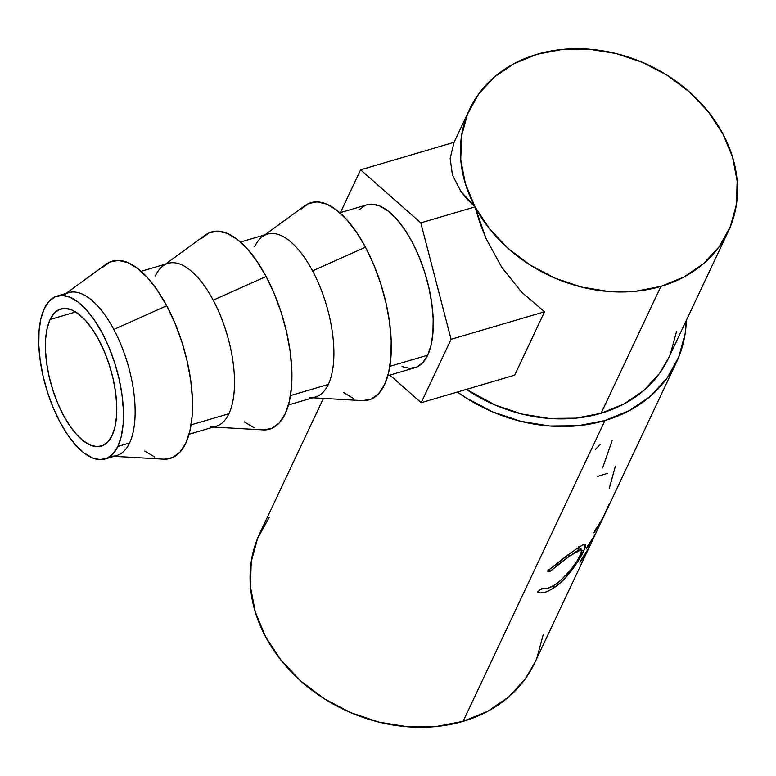 <?xml version="1.0" encoding="UTF-8"?>
<svg xmlns="http://www.w3.org/2000/svg" width="776" height="776" viewBox="0 0 776 776"><rect width="100%" height="100%" fill="white"/><g stroke="black" fill="none" stroke-linecap="round" stroke-linejoin="round"><path stroke-width="1.16" d="M112.064 435.549A71.508 30.681 73.6 0 1 101.287 446.122A71.508 30.681 73.6 0 1 56.9 401.26A71.508 30.681 73.6 0 1 50.11 319.508L75.67 311.971L50.11 319.508L47.239 327.957L45.677 338.307L45.474 350.17L46.647 363.09L49.13 376.554L52.846 390.066L57.657 403.084L63.36 415.131L69.743 425.723L76.562 434.473L83.556 441.03L90.453 445.143L97 446.656L102.927 445.521L108.009 441.767L112.064 435.549L114.935 427.101L116.497 416.741L116.701 404.878L115.527 391.967L113.044 378.494L109.319 364.992L104.517 351.964L98.814 339.927L92.431 329.334L85.612 320.585L78.618 314.028L71.722 309.915L65.174 308.392L59.248 309.537L54.165 313.281L50.11 319.508A71.508 30.681 73.6 0 1 60.877 308.935A71.508 30.681 73.6 0 1 105.274 353.798A71.508 30.681 73.6 0 1 112.064 435.549M63.739 295.142A84.914 36.423 73.6 0 1 113.81 329.441A84.914 36.423 -106.4 0 0 68.763 292.63L57.094 296.073A84.914 36.423 73.6 0 1 109.804 349.345A84.914 36.423 73.6 0 1 117.874 446.423L129.543 442.989A84.914 36.423 -106.4 0 0 113.81 329.441L166.724 305.754A102.791 44.096 -106.4 0 0 106.108 264.238L66.096 293.415M114.082 456.327L163.532 459.159A102.791 44.096 -106.4 0 0 192.516 408.438A102.791 44.096 -106.4 0 0 166.724 305.754L113.81 329.441A84.914 36.423 73.6 0 1 129.543 442.989L117.874 446.423A84.914 36.423 73.6 0 1 105.08 458.985A84.914 36.423 73.6 0 1 52.37 405.702A84.914 36.423 73.6 0 1 44.3 308.625L49.111 301.243L55.154 296.781L62.196 295.433L69.956 297.237L78.153 302.126L86.456 309.905L94.556 320.294L102.141 332.875L108.912 347.173L114.615 362.644L119.029 378.678L121.987 394.674L123.374 410.009L123.132 424.094L121.279 436.393L117.874 446.423L113.063 453.815L107.02 458.267L99.978 459.625L92.208 457.821L84.021 452.932L75.718 445.143L67.619 434.764L60.033 422.173L53.263 407.875L47.559 392.413L43.146 376.37L40.187 360.384L38.8 345.048L39.042 330.954L40.895 318.664L44.3 308.625A84.914 36.423 73.6 0 1 57.094 296.073M155.345 275.916A84.914 36.423 73.6 0 1 163.115 265.867A84.914 36.423 73.6 0 1 213.187 300.166A84.914 36.423 73.6 0 1 228.93 413.715L191.109 424.86L228.93 413.715A84.914 36.423 -106.4 0 0 213.187 300.166A84.914 36.423 -106.4 0 0 168.14 263.365L141.086 271.328M201.915 238.184L209.229 232.79L217.746 231.161L227.145 233.343L237.068 239.26L247.127 248.679L256.924 261.25L266.11 276.489L213.187 300.166L266.11 276.489A102.791 44.096 -106.4 0 0 205.494 234.963L165.472 264.15M254.722 246.642A84.914 36.423 73.6 0 1 262.501 236.593A84.914 36.423 73.6 0 1 312.573 270.892A84.914 36.423 73.6 0 1 328.306 384.44L290.486 395.585L328.306 384.44A84.914 36.423 -106.4 0 0 312.573 270.892A84.914 36.423 -106.4 0 0 267.526 234.09L240.463 242.054M301.292 208.919L308.605 203.525L317.132 201.886L326.531 204.069L336.445 209.986L346.503 219.404L356.31 231.976L365.486 247.214L312.573 270.892L365.486 247.214A102.791 44.096 -106.4 0 0 304.871 205.689L264.858 234.876M402.016 366.563L409.786 368.367L416.828 367.009L422.871 362.557L427.683 355.175L389.872 366.311L427.683 355.175A84.914 36.423 -106.4 0 0 419.612 258.088A84.914 36.423 -106.4 0 0 366.902 204.815L339.839 212.789M269.388 517.078L257.622 538.292L251.22 561.795L250.435 586.695L255.294 612.031L265.605 636.834L280.98 660.143L300.826 681.066L324.368 698.798L350.723 712.659L378.863 722.116L407.71 726.802L436.151 726.54L463.107 721.35A151.951 123.636 25.2 0 0 534.712 662.859L590.119 545.363A151.951 123.636 -154.8 0 1 579.953 562.367L581.544 558.992A151.951 123.636 25.2 0 0 591.71 541.987L596.482 531.861A151.951 123.636 -154.8 0 1 586.317 548.865L587.907 545.499A151.951 123.636 25.2 0 0 598.073 528.485L604.048 515.836A151.951 123.636 -154.8 0 1 593.873 532.84L595.464 529.465A151.951 123.636 25.2 0 0 605.639 512.461L676.556 362.053A151.951 123.636 -154.8 0 1 604.95 420.543L463.107 721.35L487.532 711.408L508.484 697.12L525.168 679.019L534.887 662.5M323.417 398.389L259.834 533.238A151.951 123.636 25.2 0 0 298.362 678.835A151.951 123.636 25.2 0 0 463.107 721.35L604.95 420.543L629.375 410.611L650.327 396.313L667.001 378.213L678.767 357.009L685.169 333.496L686.294 320.449A151.951 123.636 -154.8 0 1 676.556 362.053M609.073 504.235L603.175 517.32L593.873 532.84A151.951 123.636 25.2 0 0 604.824 514.139A151.951 123.636 -154.8 0 1 604.048 515.836M599.848 524.518A151.951 123.636 25.2 0 1 587.907 545.499L586.317 548.865A151.951 123.636 25.2 0 0 597.268 530.163A151.951 123.636 -154.8 0 1 596.482 531.861M590.905 543.666A151.951 123.636 -154.8 0 1 590.119 545.363M538.04 592.311L537.458 591.923L542.298 588.14L544.752 588.722L548.137 588.159L554.355 585.191L560.33 580.797L571.107 569.39L576.849 561.232L581.185 553.181L582.019 550.232L580.497 549.36L576.132 551.542L559.855 563.133L550.262 571.262L547.274 571.117L568.197 554.675L579.779 546.682L582.795 544.956L585.162 544.539L584.784 548.389L579.061 559.506L572.242 569.603L563.832 579.488L557.032 585.57L549.369 590.526L544.422 592.476L540.319 592.942L538.04 592.311M668.631 357.911L659.484 373.45L643.779 390.493L624.059 403.937L601.08 413.288L575.705 418.186L548.933 418.429L521.782 414.015L495.301 405.111L466.395 389.387A143.017 116.361 25.2 0 0 601.08 413.288A143.017 116.361 25.2 0 0 668.476 358.24L728.305 231.345A143.017 116.361 -154.8 0 1 660.919 286.392L601.08 413.288L660.919 286.392A143.017 116.361 -154.8 0 1 505.865 246.38A143.017 116.361 -154.8 0 1 469.596 109.348A143.017 116.361 -154.8 0 1 536.992 54.301A143.017 116.361 -154.8 0 1 692.047 94.313A143.017 116.361 -154.8 0 1 728.305 231.345M544.548 311.768L514.653 375.167L421.184 402.705L451.089 339.296L420.796 222.867L360.597 169.837L454.067 142.309L450.148 158.391L452.437 174.978L460.847 191.381L467.239 199.286L475.009 206.901L479.898 222.993L486.028 238.542L501.752 267.342L521.54 292.096L544.548 311.768L451.089 339.296L544.548 311.768L514.653 375.167L421.184 402.705L389.853 375.099L421.184 402.705L451.089 339.296L420.796 222.867L475.009 206.901L420.796 222.867L360.597 169.837L340.431 212.614L360.597 169.837L454.067 142.309L450.148 158.391L452.437 174.978L460.847 191.381L475.009 206.901L486.028 238.542L501.752 267.342L521.54 292.096L544.548 311.768M536.934 657.805L543.326 634.302M604.95 420.543A151.951 123.636 -154.8 0 1 457.384 392.045L466.211 397.991L492.566 411.852L520.706 421.31L549.553 426.005L577.994 425.743L604.95 420.543M670.551 353.487L676.575 331.371M660.919 286.392L635.544 291.281L608.772 291.524L581.622 287.11L555.141 278.215L530.338 265.169L508.173 248.475L489.501 228.784L475.028 206.852L465.328 183.505L460.75 159.662L461.487 136.227L467.511 114.101L478.588 94.138L494.283 77.105L514.003 63.651L536.992 54.301L562.357 49.412L589.13 49.169L616.28 53.583L642.77 62.478L667.564 75.524L689.728 92.218L708.41 111.909L722.873 133.841L732.583 157.189L737.152 181.031L736.414 204.466L730.391 226.592L719.323 246.555L703.619 263.588L683.898 277.042L660.919 286.392M571.01 552.706L547.274 571.117L550.262 571.262L548.981 569.555L550.262 571.262L569.438 556.062L568.139 554.724L569.438 556.062L581.738 549.427L580.584 554.52C575.928 564.579 567.935 574.308 556.586 583.717C550.068 588.15 545.305 589.624 542.298 588.14L537.458 591.923C540.969 594.203 546.731 592.651 554.753 587.257C566.946 579.236 579.556 560.156 583.533 551.27C585.715 546.818 586.103 544.529 584.697 544.413L584.212 544.451M579.914 548.719L580.157 548.176M582.029 550.203L583.533 551.27L582.029 550.203M585.211 544.577L584.697 544.413M553.346 585.802L554.753 587.257L553.346 585.802M543.569 588.596L540.736 589.382L543.569 588.596M578.527 547.536L578.11 549.33M593.475 538.02A151.951 123.636 25.2 0 1 581.544 558.992L579.953 562.367L587.665 550.223L590.905 543.656M615.387 466.134L609.228 488.57M607.657 473.292L597.248 476.551M612.099 440.749L602.603 467.918M600.498 444.299L595.396 449.391M387.825 375.7L414.888 367.727A84.914 36.423 -106.4 0 0 427.683 355.175L431.087 345.136L432.94 332.836L433.183 318.752L431.795 303.416L428.837 287.421L424.423 271.387L418.72 255.915L411.949 241.617L404.364 229.036L396.264 218.648L387.961 210.868L379.765 205.98L372.005 204.175L366.767 204.854M364.962 205.524L358.919 209.986M312.844 397.787L362.285 400.62A102.791 44.096 -106.4 0 0 391.279 349.889A102.791 44.096 -106.4 0 0 365.486 247.214L373.683 264.519L380.589 283.24L385.934 302.659L389.513 322.021L391.191 340.586L390.9 357.639L388.65 372.519L384.527 384.673L378.707 393.607L371.394 399L362.867 400.639M353.468 398.457L343.545 392.54M288.449 404.965L315.512 397.002A84.914 36.423 -106.4 0 0 328.306 384.44A84.914 36.423 73.6 0 1 309.925 397.613M213.458 427.062L262.909 429.885A102.791 44.096 -106.4 0 0 291.902 379.163A102.791 44.096 -106.4 0 0 266.11 276.489L274.306 293.794L281.203 312.515L286.548 331.934L290.127 351.295L291.805 369.861L291.514 386.904L289.273 401.793L285.151 413.938L279.321 422.881L272.007 428.274L263.491 429.914M254.091 427.731L244.168 421.814M189.072 434.24L216.126 426.276A84.914 36.423 -106.4 0 0 228.93 413.715A84.914 36.423 73.6 0 1 210.548 426.887M105.08 458.985L116.749 455.541A84.914 36.423 -106.4 0 0 129.543 442.989A84.914 36.423 73.6 0 1 111.172 456.162M102.529 267.458L109.843 262.065L118.369 260.435L127.768 262.608L137.691 268.525L147.741 277.954L157.547 290.525L166.724 305.754L174.92 323.068L181.826 341.789L187.171 361.209L190.75 380.57L192.429 399.126L192.138 416.178L189.887 431.068L185.774 443.212L179.945 452.156L172.631 457.549L164.105 459.188M154.705 457.006L144.792 451.089M454.057 142.309L469.441 109.688M578.236 546.653L581.738 549.427"/></g></svg>
